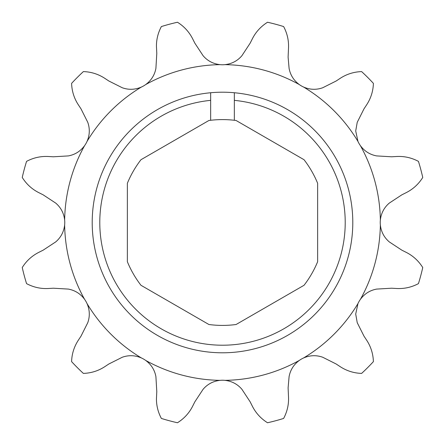 <?xml version="1.0" encoding="UTF-8"?>
<svg xmlns="http://www.w3.org/2000/svg" width="445" height="445" viewBox="0 0 445 445"><rect width="100%" height="100%" fill="white"/><g stroke="black" fill="none" stroke-linecap="round" stroke-linejoin="round"><path stroke-width="0.67" d="M210.657 92.744L210.657 100.359A122.714 122.714 0 0 0 99.786 222.5A122.714 122.714 0 0 0 222.5 345.214A122.714 122.714 0 0 0 345.214 222.5A122.714 122.714 0 0 0 234.343 100.359L234.343 92.744A130.296 130.296 0 0 1 352.796 222.5A130.296 130.296 0 0 1 222.5 352.796A130.296 130.296 0 0 1 92.204 222.5A130.296 130.296 0 0 1 234.343 92.744M161.374 418.439C158.103 412.32 156.456 405.807 156.434 398.887L156.79 391.645L155.911 376.637C154.671 369.967 151.267 364.572 145.71 360.439A25.332 25.332 0 0 0 141.438 357.969C135.108 355.227 128.727 354.976 122.308 357.235L108.869 363.982L104.814 366.652C98.378 370.863 91.231 373.116 83.376 373.405A205.251 205.251 0 0 1 71.595 361.624C71.856 353.847 74.109 346.705 78.348 340.186L81.018 336.131L87.765 322.692C90.023 316.295 89.779 309.92 87.031 303.562A25.332 25.332 0 0 0 84.561 299.29C80.45 293.745 75.055 290.346 68.363 289.089L53.356 288.21L48.505 288.493C40.823 288.927 33.509 287.303 26.561 283.626A205.251 205.251 0 0 1 22.25 267.528C26.366 260.931 31.89 255.869 38.821 252.343L43.159 250.162L55.72 241.902C60.87 237.491 63.846 231.845 64.647 224.964A25.332 25.332 0 0 0 64.647 220.036C63.863 213.177 60.887 207.531 55.72 203.098L43.159 194.838L38.821 192.657C31.951 189.186 26.427 184.124 22.25 177.472A205.251 205.251 0 0 1 26.561 161.374C33.431 157.714 40.74 156.089 48.505 156.507L53.356 156.79L68.363 155.911C75.033 154.671 80.428 151.267 84.561 145.71A25.332 25.332 0 0 0 87.031 141.438C89.773 135.108 90.023 128.727 87.765 122.308L81.018 108.869L78.348 104.814C74.137 98.378 71.884 91.231 71.595 83.376A205.251 205.251 0 0 1 83.376 71.595C91.153 71.856 98.295 74.109 104.814 78.348L108.869 81.018L122.308 87.765C128.705 90.023 135.08 89.779 141.438 87.031A25.332 25.332 0 0 0 145.71 84.561C151.256 80.45 154.654 75.055 155.911 68.363L156.79 53.356L156.434 46.113C156.44 39.271 158.086 32.752 161.374 26.561A205.251 205.251 0 0 1 177.472 22.25C184.069 26.366 189.131 31.89 192.657 38.821L194.838 43.159L203.098 55.72C207.509 60.87 213.155 63.846 220.036 64.647A25.332 25.332 0 0 0 224.964 64.647C231.823 63.863 237.469 60.887 241.902 55.72L250.162 43.159L252.343 38.821C255.814 31.951 260.876 26.427 267.528 22.25A205.251 205.251 0 0 1 283.626 26.561C287.286 33.431 288.911 40.74 288.493 48.505L288.104 57.121L289.089 68.363C290.329 75.033 293.733 80.428 299.29 84.561A25.332 25.332 0 0 0 303.562 87.031C309.892 89.773 316.273 90.023 322.692 87.765L336.131 81.018L340.186 78.348C346.622 74.137 353.769 71.884 361.624 71.595A205.251 205.251 0 0 1 373.405 83.376C373.144 91.153 370.891 98.295 366.652 104.814L363.982 108.869L357.235 122.308L355.705 130.969L357.969 141.438A25.332 25.332 0 0 0 360.439 145.71C364.55 151.256 369.945 154.654 376.637 155.911L391.645 156.79L396.495 156.507C404.177 156.073 411.492 157.697 418.439 161.374A205.251 205.251 0 0 1 422.75 177.472C418.634 184.069 413.11 189.131 406.179 192.657L401.841 194.838L389.28 203.098C384.13 207.509 381.154 213.155 380.353 220.036A25.332 25.332 0 0 0 380.353 224.964C381.137 231.823 384.113 237.469 389.28 241.902L401.841 250.162L406.179 252.343C413.049 255.814 418.573 260.876 422.75 267.528A205.251 205.251 0 0 1 418.439 283.626C411.569 287.286 404.26 288.911 396.495 288.493L391.645 288.21L376.637 289.089C369.967 290.329 364.572 293.733 360.439 299.29A25.332 25.332 0 0 0 357.969 303.562L355.705 314.031L357.235 322.692L363.982 336.131L366.652 340.186C370.863 346.622 373.116 353.769 373.405 361.624A205.251 205.251 0 0 1 361.624 373.405C353.847 373.144 346.705 370.891 340.186 366.652L336.131 363.982L322.692 357.235C316.295 354.976 309.92 355.221 303.562 357.969A25.332 25.332 0 0 0 299.29 360.439C293.745 364.55 290.346 369.945 289.089 376.637L288.104 387.879L288.493 396.495C288.927 404.177 287.303 411.492 283.626 418.439A205.251 205.251 0 0 1 267.528 422.75C260.931 418.634 255.869 413.11 252.343 406.179L250.162 401.841L241.902 389.28C237.491 384.13 231.845 381.154 224.964 380.353A25.332 25.332 0 0 0 220.036 380.353C213.177 381.137 207.531 384.113 203.098 389.28L194.838 401.841L192.657 406.179C189.186 413.049 184.124 418.573 177.472 422.75A205.251 205.251 0 0 1 161.374 418.439M380.353 224.964A157.869 157.869 0 0 1 360.439 299.29M360.439 145.71A157.869 157.869 0 0 1 380.353 220.036M303.562 87.031A157.869 157.869 0 0 1 357.969 141.438M224.964 64.647A157.869 157.869 0 0 1 299.29 84.561M145.71 84.561A157.869 157.869 0 0 1 220.036 64.647M87.031 141.438A157.869 157.869 0 0 1 141.438 87.031M64.647 220.036A157.869 157.869 0 0 1 84.561 145.71M84.561 299.29A157.869 157.869 0 0 1 64.647 224.964M141.438 357.969A157.869 157.869 0 0 1 87.031 303.562M220.036 380.353A157.869 157.869 0 0 1 145.71 360.439M299.29 360.439A157.869 157.869 0 0 1 224.964 380.353M357.969 303.562A157.869 157.869 0 0 1 303.562 357.969M210.657 100.359L210.657 120.278A102.906 102.906 0 0 0 208.905 120.495L140.959 159.722A102.906 102.906 0 0 0 127.365 183.273L127.365 261.727A102.906 102.906 0 0 0 140.959 285.278L208.905 324.505A102.906 102.906 0 0 0 236.095 324.505L304.041 285.278A102.906 102.906 0 0 0 317.635 261.727L317.635 183.273A102.906 102.906 0 0 0 304.041 159.722L236.095 120.495A102.906 102.906 0 0 0 234.343 120.278L234.343 100.359M234.343 120.278A102.906 102.906 0 0 0 210.657 120.278"/></g></svg>
